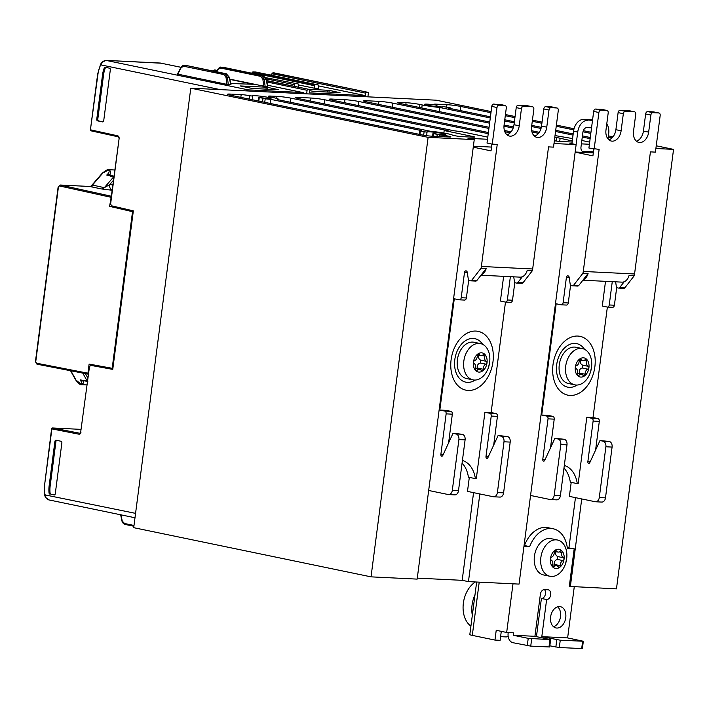 <?xml version="1.0" encoding="UTF-8"?>
<svg xmlns="http://www.w3.org/2000/svg" width="709" height="709" viewBox="0 0 709 709"><rect width="100%" height="100%" fill="white"/><g stroke="black" fill="none" stroke-linecap="round" stroke-linejoin="round"><path stroke-width="1.06" d="M110.533 176.231L109.975 174.414L110.631 172.225L109.682 169.983L108.628 169.69C108.743 168.76 106.669 169.868 102.406 173.031L102.406 173.031A1.48 0.665 40.8 0 1 102.938 172.934L108.255 170.133L108.84 170.417C109.594 171.534 108.894 173.076 106.74 175.052L109.904 175.336M475.225 380.051A22.227 15.412 -78.3 0 1 467.444 382.373A22.227 15.412 -78.3 0 1 454.806 359.64A22.227 15.412 -78.3 0 1 473.151 338.423A22.227 15.412 -78.3 0 1 482.625 344.326M479.311 354.899C478.034 357.265 478.513 359.029 480.746 360.172L480.374 363.008C477.901 363.708 476.98 365.392 477.6 368.068L477.671 368.866M479.116 343.422A18.523 12.842 -78.3 0 1 480.498 343.599A18.523 12.842 -78.3 0 1 489.733 361.599A18.523 12.842 -78.3 0 1 488.616 367.014A18.523 12.842 -78.3 0 1 474.356 380.051A18.523 12.842 -78.3 0 1 472.983 379.873A18.523 12.842 -78.3 0 1 463.828 361.103A18.523 12.842 -78.3 0 1 479.116 343.422M478.983 372.101A9.758 6.762 101.7 0 0 487.03 362.795A9.758 6.762 101.7 0 0 481.482 352.816A9.758 6.762 101.7 0 0 473.435 362.131A9.758 6.762 101.7 0 0 478.983 372.101M472.983 379.873L466.54 378.535A18.523 12.842 -78.3 0 1 457.535 358.781A18.523 12.842 -78.3 0 1 472.681 342.092A18.523 12.842 -78.3 0 1 474.055 342.261L480.498 343.599M556.343 551.31C555.067 553.685 555.537 555.439 557.77 556.583L557.407 559.419C554.934 560.119 554.004 561.812 554.633 564.488L554.704 565.286M556.148 539.841A18.523 12.842 -78.3 0 1 557.531 540.019A18.523 12.842 -78.3 0 1 566.766 558.018A18.523 12.842 -78.3 0 1 565.64 563.433A18.523 12.842 -78.3 0 1 551.389 576.461A18.523 12.842 -78.3 0 1 550.007 576.284A18.523 12.842 -78.3 0 1 541.011 556.53A18.523 12.842 -78.3 0 1 556.148 539.841M556.007 568.521A9.758 6.762 101.7 0 0 564.063 559.206A9.758 6.762 101.7 0 0 558.515 549.227A9.758 6.762 101.7 0 0 550.468 558.541A9.758 6.762 101.7 0 0 556.007 568.521M550.007 576.284L543.573 574.955A18.523 12.842 -78.3 0 1 534.568 555.191A18.523 12.842 -78.3 0 1 549.705 538.503A18.523 12.842 -78.3 0 1 551.088 538.68L557.531 540.019M470.918 626.127A24.7 17.122 -78.3 0 1 463.358 603.137A24.7 17.122 -78.3 0 1 475.393 581.965M559.578 606.558A10.865 7.533 101.7 0 0 550.698 616.351A10.865 7.533 101.7 0 0 555.98 627.944A10.865 7.533 101.7 0 0 556.787 628.05A10.865 7.533 101.7 0 0 565.755 617.672A10.865 7.533 101.7 0 0 560.385 606.665A10.865 7.533 101.7 0 0 559.578 606.558M577.117 385.04A22.227 15.412 -78.3 0 1 569.336 387.362A22.227 15.412 -78.3 0 1 556.698 364.63A22.227 15.412 -78.3 0 1 575.043 343.413A22.227 15.412 -78.3 0 1 584.517 349.315M581.203 359.888C579.927 362.255 580.405 364.018 582.638 365.162L582.266 367.998C579.794 368.698 578.872 370.382 579.492 373.058L579.563 373.856M581.008 348.411A18.523 12.842 -78.3 0 1 582.39 348.589A18.523 12.842 -78.3 0 1 591.625 366.588A18.523 12.842 -78.3 0 1 590.508 372.003A18.523 12.842 -78.3 0 1 576.249 385.04A18.523 12.842 -78.3 0 1 574.875 384.863A18.523 12.842 -78.3 0 1 565.72 366.092A18.523 12.842 -78.3 0 1 581.008 348.411M580.875 377.091A9.758 6.762 101.7 0 0 588.922 367.785A9.758 6.762 101.7 0 0 583.374 357.806A9.758 6.762 101.7 0 0 575.327 367.12A9.758 6.762 101.7 0 0 580.875 377.091M574.875 384.863L568.432 383.525A18.523 12.842 -78.3 0 1 559.428 363.77A18.523 12.842 -78.3 0 1 574.574 347.082A18.523 12.842 -78.3 0 1 575.947 347.25L582.39 348.589M491.115 111.57L436.221 100.191L190.783 88.173L133.709 527.673L371.029 576.851L417.158 579.111L428.67 490.477L448.185 494.527A4.936 3.536 92.8 0 0 448.575 494.572L454.779 494.873A4.936 3.536 -87.2 0 0 458.501 490.663L465.095 439.881A4.936 3.536 -87.2 0 0 462.25 434.271L456.055 433.97A4.936 3.536 92.8 0 1 458.9 439.58L465.095 439.881M593.805 149.058L592.919 155.856L575.15 152.169L530.562 495.467L550.078 499.517A4.936 3.536 92.8 0 0 550.468 499.561L556.671 499.863A4.936 3.536 -87.2 0 0 560.394 495.653L566.987 444.871A4.936 3.536 -87.2 0 0 564.142 439.261L557.948 438.96A4.936 3.536 92.8 0 1 560.792 444.57L566.987 444.871M560.394 495.653L554.199 495.352A4.936 3.536 92.8 0 1 550.468 499.561M554.199 495.352L560.792 444.57M557.948 438.96L554.899 438.33L544.689 460.46A1.48 1.063 -87.2 0 1 542.757 459.476L548.03 418.851L554.225 419.152A2.473 1.772 -87.2 0 0 552.798 416.351L546.604 416.05A2.473 1.772 92.8 0 1 548.03 418.851M552.798 416.351L547.924 415.341L541.729 415.04L546.604 416.05M541.729 415.04L556.175 303.771L561.058 304.79A2.473 1.772 92.8 0 0 561.253 304.808A2.473 1.772 92.8 0 0 563.114 302.708L566.385 277.52A1.976 1.418 92.8 0 1 567.874 275.836A1.976 1.418 92.8 0 1 569.167 277.343L570.373 285.408L572.198 285.78A2.473 1.772 92.8 0 0 572.393 285.807L577.56 286.064A2.473 1.772 -87.2 0 0 578.863 285.381L583.25 279.727A9.882 7.072 -87.2 0 0 588.08 273.523L582.913 273.266L573.696 285.133A2.473 1.772 92.8 0 1 572.393 285.807M629.459 110.772A2.473 1.71 101.7 0 0 629.282 110.719A2.473 1.71 101.7 0 0 629.105 110.693L634.325 111.774A2.473 1.71 -78.3 0 1 634.511 111.8A2.473 1.71 -78.3 0 1 635.734 114.3L633.509 131.395A10.865 7.533 101.7 0 0 638.88 142.403A10.865 7.533 101.7 0 0 648.655 132.14L650.88 115.044A2.473 1.71 -78.3 0 1 652.918 112.687L658.767 112.97A2.473 1.71 -78.3 0 1 658.953 112.997A2.473 1.71 -78.3 0 1 660.176 115.496L655.417 152.125L650.428 151.877L634.564 273.966L583.277 271.45A9.882 7.072 92.8 0 1 582.913 273.266M583.277 271.45L599.132 149.369L588.913 148.039L593.672 111.419A2.473 1.71 101.7 0 1 595.711 109.062L600.94 110.143A2.473 1.71 -78.3 0 0 598.901 112.501L593.672 111.419M652.918 112.687L647.689 111.605L653.538 111.889A2.473 1.71 -78.3 0 1 653.725 111.916A2.473 1.71 -78.3 0 1 653.902 111.969M594.142 149.12L598.901 112.501M634.201 275.783L624.984 287.641L619.826 287.384L624.221 281.73A9.882 7.072 92.8 0 0 629.043 275.526L634.201 275.783A9.882 7.072 -87.2 0 0 634.564 273.966M623.495 288.297A2.473 1.772 -87.2 0 0 623.69 288.324A2.473 1.772 -87.2 0 0 624.984 287.641M612.346 307.298A2.473 1.772 -87.2 0 0 612.541 307.325A2.473 1.772 -87.2 0 0 614.402 305.216L616.679 287.703M607.365 307.068L593.016 417.548L586.822 417.247L591.696 418.257A2.473 1.772 92.8 0 1 593.123 421.057L587.85 461.683A1.48 1.063 -87.2 0 0 589.782 462.667L599.991 440.537L609.235 441.468L603.04 441.166A4.936 3.536 92.8 0 1 605.885 446.776L599.291 497.558A4.936 3.536 92.8 0 1 595.569 501.768A4.936 3.536 92.8 0 1 595.17 501.724L569.38 496.38L571.206 482.359M593.123 421.057L599.318 421.368A2.473 1.772 -87.2 0 0 597.891 418.558L593.016 417.548M599.318 421.368L595.587 450.073M605.885 446.776L612.089 447.078A4.936 3.536 -87.2 0 0 609.235 441.468M612.089 447.078L605.486 497.86L599.291 497.558M601.374 502.025A4.936 3.536 -87.2 0 0 601.764 502.078A4.936 3.536 -87.2 0 0 605.486 497.86M603.04 441.166L599.991 440.537M605.513 281.331L602.304 306.031L607.179 307.041A2.473 1.772 -87.2 0 0 607.374 307.068A2.473 1.772 -87.2 0 0 609.244 304.967L612.266 281.659M564.32 465.441A28.644 19.861 -78.3 0 1 577.286 483.618L578.189 483.662L586.822 417.247M615.625 281.827L616.502 287.659L618.328 288.04A2.473 1.772 92.8 0 0 618.523 288.067L623.69 288.324M619.826 287.384A2.473 1.772 92.8 0 1 618.523 288.067M624.221 281.73A9.882 7.072 92.8 0 1 621.953 282.138L582.869 280.223M588.08 273.523L583.25 279.727M570.55 285.443L568.281 302.956L563.114 302.708M566.216 305.038A2.473 1.772 -87.2 0 0 566.411 305.065A2.473 1.772 -87.2 0 0 568.281 302.956M554.225 419.152L550.494 447.866M554.899 438.33L564.142 439.261M592.494 120.495L583.737 119.404A12.345 8.561 101.7 0 0 573.546 131.192L571.915 143.732M583.737 119.404L592.573 119.839M593.38 151.823L593.442 151.832A4.936 3.421 -78.3 0 1 593.38 151.823L582.16 151.274M591.545 127.824L586.963 127.602A4.936 3.421 101.7 0 0 582.887 132.317L580.99 146.967A4.936 3.421 101.7 0 0 583.427 151.965A4.936 3.421 101.7 0 0 583.799 152.018L593.362 152.479M563.974 468.117A28.644 19.861 101.7 0 1 570.32 482.173L577.286 483.618M577.436 373.847A4.298 2.987 101.7 0 0 576 368.574A1.489 1.028 -78.3 0 1 575.424 367.12A1.489 1.028 -78.3 0 1 576.373 365.738A4.298 2.987 101.7 0 0 579.147 360.677A1.489 1.028 -78.3 0 1 580.494 358.896A1.489 1.028 -78.3 0 1 581.061 359.339A4.298 2.987 101.7 0 0 582.683 360.624A4.298 2.987 101.7 0 0 585.271 359.543A1.489 1.028 -78.3 0 1 586.166 359.171A1.489 1.028 -78.3 0 1 586.813 361.049A4.298 2.987 101.7 0 0 588.248 366.323A1.489 1.028 -78.3 0 1 588.824 367.776A1.489 1.028 -78.3 0 1 587.876 369.159A4.298 2.987 101.7 0 0 585.102 374.228A1.489 1.028 -78.3 0 1 583.746 376A1.489 1.028 -78.3 0 1 583.188 375.557A4.298 2.987 101.7 0 0 581.566 374.272A4.298 2.987 101.7 0 0 578.978 375.353A1.489 1.028 -78.3 0 1 578.083 375.726A1.489 1.028 -78.3 0 1 577.436 373.847M608.012 138.946L608.712 133.576A12.345 8.561 -78.3 0 0 606.762 123.951M573.546 131.192L577.729 132.06A12.345 8.561 -78.3 0 1 587.921 120.273M577.729 132.06L576.098 144.592M575.167 152.01L593.309 152.896M636.407 141.171A10.865 7.533 101.7 0 0 643.426 131.05L645.651 113.963L650.88 115.044M634.325 111.774L625.373 111.34A2.473 1.71 -78.3 0 0 623.335 113.697L618.115 112.616A2.473 1.71 -78.3 0 1 620.153 110.258L629.105 110.693M618.115 112.616L615.891 129.703A10.865 7.533 -78.3 0 1 608.871 139.824M600.94 110.143L606.789 110.427A2.473 1.71 -78.3 0 1 606.975 110.453A2.473 1.71 -78.3 0 1 608.189 112.953L605.973 130.048A10.865 7.533 101.7 0 0 611.344 141.056A10.865 7.533 101.7 0 0 621.119 130.784L623.335 113.697M647.689 111.605A2.473 1.71 101.7 0 0 645.651 113.963M606.789 110.427L601.56 109.346A2.473 1.71 -78.3 0 1 601.746 109.372A2.473 1.71 -78.3 0 1 601.923 109.416M601.56 109.346L595.711 109.062M541.401 598.458A4.936 3.421 101.7 0 0 545.15 595.152A4.936 3.421 101.7 0 0 544.477 589.604L547.897 589.773A4.936 3.421 -78.3 0 1 548.27 589.817A4.936 3.421 -78.3 0 1 550.671 595.09A4.936 3.421 -78.3 0 1 546.63 599.539L541.401 598.458L536.713 634.59A8.393 6.018 92.8 0 0 536.624 636.664M508.22 632.552L508.14 633.19A8.393 6.018 92.8 0 0 512.988 642.717L530.74 646.129L549.688 646.98L550.636 639.651L528.223 638.357L513.236 635.255L513.555 632.809L506.669 632.472L496.22 630.31L494.953 640.076L472.3 635.379L479.213 582.151M553.507 626.712A10.865 7.533 101.7 0 0 560.527 616.591A10.865 7.533 101.7 0 0 557.629 606.815M476.652 582.027L469.819 634.582A8.393 0.656 7.4 0 0 472.3 635.379M500.589 636.655L506.022 636.921A4.936 3.421 -78.3 0 0 508.131 636.115M494.953 640.076L500.111 640.324L501.281 631.356M472.327 615.27A24.7 17.122 -78.3 0 1 474.995 594.771M544.459 589.604A4.936 3.421 101.7 0 0 540.382 594.319L534.923 636.31L550.636 639.651M534.923 636.31L513.236 635.255M541.809 636.655L567.625 637.914L583.339 641.255L560.261 640.2L541.809 636.655L546.63 599.539M549.838 645.837L559.312 647.53L582.39 648.575L583.339 641.255M567.625 637.914L574.263 586.804M512.997 583.808L506.669 632.472M567.297 547.632L574.184 548.793L569.3 586.396L616.467 588.869L673.55 149.377L656.242 145.788M574.184 548.793L567.395 548.465A28.644 19.861 101.7 0 0 553.144 528.763A28.644 19.861 101.7 0 0 529.667 546.612L523.96 546.338M524.066 545.513L524.447 545.531A28.644 19.861 -78.3 0 1 547.915 527.682L553.144 528.763M524.447 545.531L529.667 546.612M552.568 565.277A4.298 2.987 101.7 0 0 551.141 560.004A1.489 1.028 -78.3 0 1 550.565 558.55A1.489 1.028 -78.3 0 1 551.505 557.168A4.298 2.987 101.7 0 0 554.278 552.098A1.489 1.028 -78.3 0 1 555.634 550.326A1.489 1.028 -78.3 0 1 556.202 550.769A4.298 2.987 101.7 0 0 557.823 552.054A4.298 2.987 101.7 0 0 560.402 550.973A1.489 1.028 -78.3 0 1 561.298 550.601A1.489 1.028 -78.3 0 1 561.953 552.479A4.298 2.987 101.7 0 0 563.389 557.744A1.489 1.028 -78.3 0 1 563.965 559.206A1.489 1.028 -78.3 0 1 563.017 560.589A4.298 2.987 101.7 0 0 560.243 565.649A1.489 1.028 -78.3 0 1 558.887 567.43A1.489 1.028 -78.3 0 1 558.329 566.987A4.298 2.987 101.7 0 0 556.698 565.702A4.298 2.987 101.7 0 0 554.119 566.775A1.489 1.028 -78.3 0 1 553.224 567.156A1.489 1.028 -78.3 0 1 552.568 565.277M568.955 547.711L575.46 497.638M581.726 498.932L570.346 586.609M530.562 495.467L519.05 584.101L468.454 581.619L462.179 580.325L473.568 492.649M553.995 143.519L576.133 144.601L569.859 143.307L571.959 143.404M576.133 144.601L575.15 152.169M581.389 143.865L589.409 144.264M491.913 144.069L491.027 150.866L473.257 147.18L428.67 490.477M458.501 490.663L452.307 490.362A4.936 3.536 92.8 0 1 448.575 494.572M452.307 490.362L458.9 439.58M456.055 433.97L453.007 433.341L442.797 455.47A1.48 1.063 -87.2 0 1 440.865 454.487L446.138 413.861L452.333 414.162A2.473 1.772 -87.2 0 0 450.906 411.362L444.711 411.06A2.473 1.772 92.8 0 1 446.138 413.861M450.906 411.362L446.032 410.351L439.837 410.05L444.711 411.06M439.837 410.05L454.283 298.781L459.166 299.801A2.473 1.772 92.8 0 0 459.361 299.818A2.473 1.772 92.8 0 0 461.222 297.718L464.492 272.531A1.976 1.418 92.8 0 1 465.981 270.847A1.976 1.418 92.8 0 1 467.275 272.353L468.481 280.418L470.306 280.791A2.473 1.772 92.8 0 0 470.501 280.817L475.668 281.074A2.473 1.772 -87.2 0 0 476.971 280.392L481.358 274.738A9.882 7.072 -87.2 0 0 486.188 268.534L481.021 268.277L471.804 280.144A2.473 1.772 92.8 0 1 470.501 280.817M481.384 266.46L497.239 144.379L492.25 144.131L497.009 107.511A2.473 1.71 -78.3 0 1 499.047 105.154L504.897 105.437A2.473 1.71 -78.3 0 1 505.083 105.464A2.473 1.71 -78.3 0 1 506.297 107.963L504.081 125.059A10.865 7.533 101.7 0 0 509.452 136.066A10.865 7.533 101.7 0 0 519.227 125.794L521.443 108.707L516.223 107.626A2.473 1.71 -78.3 0 1 518.261 105.269L527.212 105.703L532.432 106.784A2.473 1.71 -78.3 0 1 532.619 106.811A2.473 1.71 -78.3 0 1 533.842 109.31L531.617 126.406A10.865 7.533 101.7 0 0 536.988 137.413A10.865 7.533 101.7 0 0 546.763 127.15L548.988 110.055A2.473 1.71 -78.3 0 1 551.026 107.697L556.875 107.981A2.473 1.71 -78.3 0 1 557.061 108.007A2.473 1.71 -78.3 0 1 558.284 110.507L553.525 147.135L548.536 146.887L532.672 268.977L481.384 266.46A9.882 7.072 92.8 0 1 481.021 268.277M492.25 144.131L487.021 143.05L491.78 106.43A2.473 1.71 101.7 0 1 493.819 104.072L499.047 105.154M551.026 107.697L545.797 106.616L551.646 106.899A2.473 1.71 -78.3 0 1 551.832 106.926A2.473 1.71 -78.3 0 1 552.01 106.979M532.308 270.794L523.091 282.652L517.933 282.395L522.329 276.74A9.882 7.072 92.8 0 0 527.15 270.537L532.308 270.794A9.882 7.072 -87.2 0 0 532.672 268.977M521.602 283.308A2.473 1.772 -87.2 0 0 521.797 283.334A2.473 1.772 -87.2 0 0 523.091 282.652M510.453 302.309A2.473 1.772 -87.2 0 0 510.648 302.335A2.473 1.772 -87.2 0 0 512.51 300.226L514.787 282.714M503.62 276.342L500.412 301.041L505.287 302.052A2.473 1.772 -87.2 0 0 505.482 302.078L491.124 412.558L484.929 412.257L489.804 413.267A2.473 1.772 92.8 0 1 491.231 416.068L485.957 456.693A1.48 1.063 -87.2 0 0 487.889 457.677L498.099 435.548L507.343 436.478L501.148 436.177A4.936 3.536 92.8 0 1 503.993 441.787L497.399 492.569A4.936 3.536 92.8 0 1 493.677 496.779A4.936 3.536 92.8 0 1 493.278 496.734L467.488 491.39L469.314 477.37M491.231 416.068L497.426 416.378A2.473 1.772 -87.2 0 0 495.999 413.569L491.124 412.558M497.426 416.378L493.694 445.084M503.993 441.787L510.196 442.088A4.936 3.536 -87.2 0 0 507.343 436.478M510.196 442.088L503.594 492.87L497.399 492.569M499.482 497.036A4.936 3.536 -87.2 0 0 499.872 497.089A4.936 3.536 -87.2 0 0 503.594 492.87M504.897 105.437L493.819 104.072M516.223 107.626L513.998 124.713A10.865 7.533 -78.3 0 1 506.979 134.834M534.515 136.181A10.865 7.533 101.7 0 0 541.534 126.06L543.759 108.973L548.988 110.055M545.797 106.616A2.473 1.71 101.7 0 0 543.759 108.973M521.443 108.707A2.473 1.71 -78.3 0 1 523.481 106.35L532.432 106.784M501.148 436.177L498.099 435.548M462.428 460.451A28.644 19.861 -78.3 0 1 475.393 478.628L476.297 478.672L484.929 412.257M510.648 302.335L505.482 302.078A2.473 1.772 -87.2 0 0 507.352 299.978L510.374 276.67M513.733 276.838L514.61 282.669L516.436 283.051A2.473 1.772 92.8 0 0 516.631 283.077L521.797 283.334M517.933 282.395A2.473 1.772 92.8 0 1 516.631 283.077M522.329 276.74A9.882 7.072 92.8 0 1 520.06 277.139L480.977 275.234M486.188 268.534L481.358 274.738M468.658 280.454L466.389 297.966L461.222 297.718M464.324 300.049A2.473 1.772 -87.2 0 0 464.519 300.075A2.473 1.772 -87.2 0 0 466.389 297.966M452.333 414.162L448.602 442.877M453.007 433.341L462.25 434.271M462.082 463.128A28.644 19.861 101.7 0 1 468.427 477.184L475.393 478.628M475.544 368.857A4.298 2.987 101.7 0 0 474.108 363.584A1.489 1.028 -78.3 0 1 473.532 362.131A1.489 1.028 -78.3 0 1 474.481 360.748A4.298 2.987 101.7 0 0 477.254 355.688A1.489 1.028 -78.3 0 1 478.602 353.906A1.489 1.028 -78.3 0 1 479.169 354.349A4.298 2.987 101.7 0 0 480.791 355.634A4.298 2.987 101.7 0 0 483.378 354.553A1.489 1.028 -78.3 0 1 484.274 354.181A1.489 1.028 -78.3 0 1 484.921 356.06A4.298 2.987 101.7 0 0 486.356 361.333A1.489 1.028 -78.3 0 1 486.932 362.786A1.489 1.028 -78.3 0 1 485.984 364.169A4.298 2.987 101.7 0 0 483.21 369.238A1.489 1.028 -78.3 0 1 481.854 371.011A1.489 1.028 -78.3 0 1 481.296 370.568A4.298 2.987 101.7 0 0 479.674 369.283A4.298 2.987 101.7 0 0 477.086 370.364A1.489 1.028 -78.3 0 1 476.191 370.736A1.489 1.028 -78.3 0 1 475.544 368.857M473.382 146.196L491.523 147.082M190.783 88.173L428.112 137.351L474.241 139.611L467.967 138.308L487.517 139.265M474.241 139.611L473.257 147.18M479.833 493.943L468.454 581.619M417.291 578.127L462.179 580.325M612.993 136.828L608.411 135.871M590.96 132.255L583.312 130.669M574.042 128.754L556.388 125.094M542.048 122.125L532.432 120.131M515.062 116.533L505.446 114.539M655.887 148.509L673.55 149.377M270.643 99.34L421.82 130.669A16.794 1.303 7.4 0 0 419.684 130.828L427.04 132.228A9.385 0.727 -172.6 0 1 426.721 131.98A9.385 0.727 -172.6 0 1 436.115 132.468A9.385 0.727 -172.6 0 1 445.332 134.4A9.385 0.727 -172.6 0 1 433.695 133.602L439.447 134.923A16.794 1.303 7.4 0 0 444.889 135.454L449.214 136.35A5.929 0.461 -172.6 0 1 450.959 136.908A5.929 0.461 -172.6 0 1 449.267 137.014L431.019 136.119A5.929 0.461 -172.6 0 1 422.706 135.047L230.336 95.183A9.882 0.771 -172.6 0 1 227.421 94.244A9.882 0.771 -172.6 0 1 230.248 94.075L241.175 94.607A5.929 0.461 -172.6 0 1 249.488 95.68L252.794 96.114A9.385 0.727 -172.6 0 1 252.466 95.875A9.385 0.727 -172.6 0 1 261.869 96.353A9.385 0.727 -172.6 0 1 271.077 98.285A9.385 0.727 -172.6 0 1 259.441 97.496L265.201 98.808A16.794 1.303 7.4 0 0 270.643 99.34L270.111 103.425M277.387 99.552A16.794 1.303 7.4 0 0 278.424 99.242A16.794 1.303 7.4 0 0 273.479 97.656L271.21 97.186A9.882 0.771 -172.6 0 1 268.303 96.247A9.882 0.771 -172.6 0 1 271.13 96.078L276.98 96.362A9.882 0.771 -172.6 0 1 290.832 98.143L448.177 130.748L444.18 130.553L472.93 136.518A5.929 0.461 -172.6 0 1 474.675 137.076A5.929 0.461 -172.6 0 1 472.983 137.183L462.481 136.669A5.929 0.461 -172.6 0 1 456.481 136.004A5.929 0.461 -172.6 0 1 452.493 135.118A16.794 1.303 7.4 0 0 430.044 131.192L277.387 99.552M487.792 137.147L461.408 131.679L453.928 130.757L298.321 98.516A9.882 0.771 -172.6 0 1 295.405 97.576A9.882 0.771 -172.6 0 1 298.232 97.408L310.976 98.028A9.882 0.771 -172.6 0 1 324.828 99.809L488.244 133.673M488.395 132.521L332.317 100.173A9.882 0.771 -172.6 0 1 329.401 99.242A9.882 0.771 -172.6 0 1 332.229 99.074L344.964 99.694A9.882 0.771 -172.6 0 1 358.816 101.476L488.918 128.435M504.817 131.732L510.196 132.84M535.384 135.853L534.09 135.791M511.092 131.847L504.391 130.456M489.068 127.283L366.305 101.839A9.882 0.771 -172.6 0 1 363.398 100.908A9.882 0.771 -172.6 0 1 366.225 100.731L378.961 101.36A9.882 0.771 -172.6 0 1 392.813 103.142L489.6 123.198M503.975 126.175L513.174 128.081M531.98 131.98L538.521 133.336M554.828 137.076L572.278 140.967M572.136 142.039L560.722 141.472A5.929 0.461 -172.6 0 1 554.349 140.763M489.751 122.045L400.301 103.505A9.882 0.771 -172.6 0 1 397.386 102.575A9.882 0.771 -172.6 0 1 400.213 102.397L406.062 102.69A9.882 0.771 -172.6 0 1 419.923 104.471L422.183 104.941A16.794 1.303 7.4 0 0 439.864 107.511L490.282 117.96M504.613 120.929L514.229 122.923M531.608 126.521L541.029 128.471M555.555 131.484L573.04 135.109M582.275 137.023L590.136 138.654M589.684 142.119L581.832 140.488M572.588 138.574L555.023 135.57M539.274 132.308L531.697 130.74M513.538 126.973L504.09 125.014M490.433 116.808L448.097 108.034A16.794 1.303 7.4 0 0 450.233 107.874L442.868 106.474A9.385 0.727 -172.6 0 1 443.196 106.722A9.385 0.727 -172.6 0 1 433.793 106.235A9.385 0.727 -172.6 0 1 424.585 104.303A9.385 0.727 -172.6 0 1 436.221 105.1L436.992 105.074L436.062 104.817A5.929 0.461 -172.6 0 1 434.316 104.258A5.929 0.461 -172.6 0 1 436.017 104.152L446.945 104.684A9.882 0.771 -172.6 0 1 460.797 106.465L490.965 112.722M505.295 115.691L514.911 117.685M532.282 121.283L541.898 123.277M556.237 126.246L573.767 129.88M582.975 131.785L590.819 133.416M608.26 137.032L612.097 137.821M590.287 137.502L582.426 135.871M573.191 133.957L555.705 130.332M541.313 127.354L531.75 125.369M514.38 121.771L504.764 119.777M444.72 136.784L444.889 135.454M252.794 96.114L252.324 99.739M427.04 132.228L426.596 135.685M444.18 130.553L443.861 133.035M556.069 141.011L556.574 137.165M560.101 138.441L559.711 141.41M439.341 111.597L439.864 107.511M436.221 105.1L436.035 106.501M428.112 137.351L371.029 576.851M133.992 525.458L124.527 523.49L121.992 520.787M48.921 499.889L45.952 497.7L44.729 493.367A21.243 15.217 92.8 0 1 44.605 484.912L51.881 428.936A0.984 0.682 -79 0 1 52.688 427.988A0.984 0.709 -87.2 0 0 52.617 427.979A0.984 0.984 0 0 0 51.589 428.839L44.605 484.912M54.274 494.979L50.924 494.164A1.48 1.063 92.8 0 1 50.064 492.95A22.227 15.926 92.8 0 1 50.171 485.904L55.931 441.539A1.48 1.063 92.8 0 1 56.676 440.351M50.064 492.95L49.027 492.897A22.227 15.926 92.8 0 1 49.134 485.851L54.894 441.494A1.48 1.063 92.8 0 1 56.135 440.245L61.009 441.255A1.48 1.063 92.8 0 1 61.869 442.939L55.275 493.721A1.48 1.063 -87.2 0 1 54.035 494.971M44.924 494.873L135.561 513.369M50.924 494.164L54.531 494.909M49.027 492.897A1.48 1.063 -87.2 0 0 49.896 494.111M80.693 432.029L89.494 366.65L80.693 432.029L79.86 433.27A1.48 1.063 -87.2 0 1 79.754 433.261A0.984 0.682 101 0 0 78.947 434.2L51.589 428.839M89.494 366.65L90.725 365.374L112.758 369.389L133.345 210.865L111.455 205.778L110.409 203.261L119.112 138.609A2.473 1.772 -87.2 0 0 117.703 135.809L90.717 129.871A0.984 0.682 102.4 0 0 91.195 130.873L91.195 130.873A0.984 0.682 102.4 0 0 91.275 130.881L118.102 136.784M98.232 365.747L90.725 365.374M245.926 90.876A4.936 3.421 -78.3 0 1 248.256 89.866L302.646 92.533A4.936 3.421 -78.3 0 1 303.009 92.578A4.936 3.421 -78.3 0 1 304.684 93.748M102.495 121.886L97.612 120.876A1.48 1.063 92.8 0 1 96.761 119.192L102.521 74.835A22.227 15.926 92.8 0 1 104.205 68.108A1.48 1.063 -87.2 0 1 105.322 67.311L109.47 68.17A1.48 1.063 -87.2 0 1 110.32 69.854L103.727 120.636A1.48 1.063 92.8 0 1 102.495 121.886L102.725 121.895M229.273 77.618L226.295 73.771L186.361 65.494A0.984 0.682 -78.3 0 1 186.44 65.512M185.9 65.432L224.718 73.692L227.421 77.325L226.056 77.476L223.911 74.569L183.906 66.283L180.839 67.71M230.7 84.539L226.871 84.344L177.489 74.073L180.724 67.772C182.319 65.769 183.525 64.962 184.322 65.352M278.424 89.742L252.262 88.465L240.067 85.94L266.229 87.216L265.981 89.139M252.936 84.637L253.299 84.265L229.911 79.417M217.672 69.509L216.449 71.724M217.548 69.579L220.738 68.091L260.744 76.377A0.984 0.682 -78.3 0 1 261.55 75.5L221.155 67.16C220.357 66.77 219.152 67.577 217.557 69.579M221.155 67.16L263.128 75.579L266.105 79.426M230.762 83.547L253.299 84.265M260.744 76.377L262.888 79.284L264.253 79.133L261.55 75.5L263.128 75.579A0.984 0.682 -78.3 0 1 263.199 75.588L223.202 67.293A0.984 0.682 101.7 0 0 223.122 67.284L221.545 67.204A0.984 0.682 101.7 0 0 220.738 68.091M229.849 79.133L263.704 86.152L267.532 86.347M267.382 89.201L267.612 87.393L278.415 89.635M267.612 87.393L266.229 87.216M105.809 60.389A0.984 0.709 92.8 0 1 106.004 60.389L102.521 62.108L100.244 65.937A21.243 15.217 -87.2 0 0 97.993 73.896L90.424 129.782A0.984 0.984 0 0 0 91.204 130.873L118.173 136.802A0.984 0.682 -77.6 0 1 117.703 135.809M102.521 74.835L103.549 74.879A22.227 15.926 92.8 0 1 105.233 68.161L104.205 68.108M100.838 64.377L100.74 64.856L220.198 89.609M105.863 67.426A1.48 1.063 -87.2 0 0 105.233 68.161M103.549 74.879L97.789 119.245A1.48 1.063 -87.2 0 0 98.648 120.929L102.982 121.824M248.256 89.866L106.004 60.389L161.085 63.198M88.208 374.157L37.187 364.222A0.984 0.682 -79 0 1 36.62 363.212L87.925 373.2L89.112 364.08L112.182 368.29L132.521 211.681L133.23 211.716M87.925 373.2L88.217 374.113M115.071 206.62L109.594 206.354L111.304 196.358M83.547 380.822L83.237 383.188L81.127 384.606M109.824 175.203A1.48 0.798 139.8 0 1 109.975 174.414L106.74 175.052L113.768 176.736A1.48 0.665 40.8 0 1 113.848 176.754M83.068 380.733A1.48 0.656 -128.7 0 0 83.121 381.167L80.144 379.864L87.819 381.584M70.537 370.718L75.588 379.82A1.48 0.833 -29.1 0 0 76.031 380.104L81.083 384.145C82.058 383.569 81.739 382.142 80.144 379.864L87.225 381.123A1.48 0.833 -29.1 0 0 87.304 381.141M89.848 186.52L101.706 188.975A4.936 3.412 102.4 0 0 104.329 187.663L93.163 185.209A4.936 3.412 -77.6 0 1 90.539 186.52L60.46 185.049A2.473 1.772 -87.2 0 0 60.247 185.022L90.291 186.494L92.4 185.12A4.936 2.933 -88.2 0 1 90.291 186.494L90.291 186.494M87.296 381.229A1.48 1.037 -79.9 0 1 87.225 381.123L82.767 373.102M112.891 368.326L112.182 368.29M109.594 206.354L132.521 211.681M113.865 176.638A1.48 1.037 103.5 0 0 113.768 176.736L104.329 187.663L109.656 184.668L113.378 180.361M112.111 190.154A4.936 3.536 92.8 0 1 109.656 184.668L112.802 184.819M215.509 70.04L215.864 70.058A0.984 0.682 -78.3 0 1 215.935 70.067L215.935 70.067A0.984 0.682 -78.3 0 1 216.006 70.094M251.518 73.16L252.289 72.805A0.984 0.682 -78.3 0 1 253.104 71.884L255.798 72.017A0.984 0.682 -78.3 0 1 255.94 72.043M271.157 75.189L272.256 73.789A0.984 0.682 -78.3 0 1 273.062 72.859L274.232 72.903A2.224 1.595 92.8 0 1 274.41 72.93A0.984 0.682 -78.3 0 1 274.56 72.956M367.803 92.285L273.062 72.859L367.803 92.285A0.984 0.682 -78.3 0 1 368.361 93.296L367.9 96.849M318.554 85.913L365.295 95.6L309.532 92.87L309.815 90.406A0.984 0.682 -78.3 0 0 309.328 89.423L266.602 80.569M298.586 84.938L314.14 88.155L318.27 88.359L318.554 85.895A0.984 0.682 -78.3 0 0 318.066 84.912L255.612 71.99M328.994 92.17L329.224 90.353L308.38 89.228M329.224 90.353L340.01 92.702M309.789 90.69L313.874 91.426L340.028 92.595M266.894 81.96L307.094 90.291L306.634 93.845M266.611 80.578L309.257 89.414A0.984 0.682 -78.3 0 1 309.328 89.423M309.257 89.414L266.655 80.799M307.094 90.291A0.984 0.682 -78.3 0 1 307.91 89.352M298.028 83.928A0.984 0.682 -78.3 0 1 298.099 83.937L265.76 77.671M298.099 83.937A0.984 0.682 -78.3 0 1 298.595 84.92L298.329 87.145M266.238 78.859L294.519 84.725A0.984 0.682 -78.3 0 1 295.334 83.795M294.519 84.725L294.297 86.312M365.295 95.6L365.64 93.145L272.256 73.789M366.456 92.214A0.984 0.682 101.7 0 0 365.64 93.145M314.14 88.155L314.486 85.7A0.984 0.682 -78.3 0 1 315.301 84.77L317.995 84.903A0.984 0.682 -78.3 0 1 318.066 84.912M475.899 331.068A30.035 20.827 101.7 0 0 450.764 365.897A30.035 20.827 101.7 0 0 468.188 390.455A30.035 20.827 101.7 0 0 492.977 361.785A30.035 20.827 101.7 0 0 475.899 331.068M577.791 336.057A30.035 20.827 101.7 0 0 552.657 370.887A30.035 20.827 101.7 0 0 570.08 395.445A30.035 20.827 101.7 0 0 594.869 366.775A30.035 20.827 101.7 0 0 577.791 336.057M653.538 111.889L658.767 112.97M590.18 461.798L587.85 461.683M597.891 418.558L591.696 418.257M609.244 304.967L614.402 305.216M578.863 285.381L573.696 285.133M566.385 277.52L569.212 277.662M545.088 459.583L542.757 459.476M583.799 152.018L583.073 151.868M584.03 360.473L586.813 361.049M579.802 359.082L581.061 359.339M582.638 365.162L588.248 366.323M582.266 367.998L587.876 369.159M579.492 373.058L585.102 374.228M577.418 375.026L578.978 375.353M643.426 131.05L648.655 132.14M620.153 110.258L625.373 111.34M615.891 129.703L621.119 130.784M528.223 638.357L527.274 645.686M556.795 639.757L555.847 647.078M530.74 646.129L531.688 638.8M549.936 639.695L548.979 647.025M559.312 647.53L560.261 640.2M582.638 641.299L581.681 648.62M554.943 550.503L556.202 550.769M559.171 551.903L561.953 552.479M557.77 556.583L563.389 557.744M557.407 559.419L563.017 560.589M554.633 564.488L560.243 565.649M552.55 566.456L554.119 566.775M497.009 107.511L491.78 106.43M551.646 106.899L556.875 107.981M541.534 126.06L546.763 127.15M518.261 105.269L523.481 106.35M513.998 124.713L519.227 125.794M488.288 456.809L485.957 456.693M495.999 413.569L489.804 413.267M507.352 299.978L512.51 300.226M476.971 280.392L471.804 280.144M464.492 272.531L467.32 272.673M443.196 454.593L440.865 454.487M482.138 355.484L484.921 356.06M477.91 354.092L479.169 354.349M480.746 360.172L486.356 361.333M480.374 363.008L485.984 364.169M477.6 368.068L483.21 369.238M475.526 370.036L477.086 370.364M433.5 133.815L433.19 136.225M437.223 134.586L436.983 136.412M439.447 134.923L439.243 136.518M449.214 136.35L449.125 137.005M230.248 94.075L230.115 95.139M241.175 94.607L240.821 97.355M249.488 95.68L249.054 99.065M249.843 95.75L249.4 99.136M259.246 97.7L258.812 101.086M262.977 98.471L262.534 101.857M265.201 98.808L264.741 102.318M420.366 131.094L419.923 134.471M424.088 131.865L423.654 135.233M290.832 98.143L290.3 102.229M472.93 136.518L472.841 137.174M271.13 96.078L270.989 97.142M276.98 96.362L276.714 98.427M324.828 99.809L324.297 103.895M298.232 97.408L298.099 98.462M310.976 98.028L310.577 101.05M358.816 101.476L358.293 105.561M332.229 99.074L332.087 100.129M344.964 99.694L344.574 102.716M392.813 103.142L392.281 107.227M366.225 100.731L366.083 101.795M378.961 101.36L378.562 104.383M422.183 104.941L421.793 107.963M419.923 104.471L419.524 107.493M400.213 102.397L400.08 103.461M406.062 102.69L405.814 104.648M450.233 107.874L450.153 108.459M436.017 104.152L435.929 104.79M446.945 104.684L446.643 107.006M460.797 106.465L460.265 110.551M122.161 520.574L120.973 514.849M124.527 523.49A0.984 0.682 101.7 0 0 125.023 524.43L125.023 524.43A0.984 0.682 101.7 0 0 125.094 524.438L133.886 526.255L125.023 524.43C123.322 523.747 122.276 522.515 121.886 520.743L120.654 514.778M49.134 485.851L50.171 485.904M44.596 484.805L44.64 494.785C45.075 497.186 46.377 498.87 48.549 499.836L134.994 517.756M54.894 441.494L55.931 441.539M80.986 432.118A2.473 1.772 92.8 0 1 78.947 434.2M52.617 427.979L81.039 429.37L52.688 427.988L79.931 433.27M119.112 138.609L110.604 204.077M119.103 138.494L118.173 136.802A0.984 0.682 -77.6 0 0 118.252 136.819M183.906 66.283A0.984 0.682 -78.3 0 1 184.712 65.405L186.29 65.485A0.984 0.682 -78.3 0 1 186.361 65.494L226.366 73.78A0.984 0.682 101.7 0 0 226.295 73.771L224.718 73.692A0.984 0.682 101.7 0 0 223.911 74.569M180.919 68.126L177.817 74.179M226.871 84.344L226.056 77.476M230.726 84.655L229.229 77.414L227.421 77.325L228.28 84.531M216.794 71.795L217.752 69.934M223.273 67.32A0.984 0.682 101.7 0 0 223.202 67.293L222.732 67.24M265.113 86.338L264.253 79.133L266.061 79.222L267.559 86.454M262.888 79.284L263.704 86.152M160.234 63.039A0.984 0.709 92.8 0 1 160.394 63.048L180.981 67.32M267.577 85.266L302.646 92.533M100.341 65.45L100.244 65.937M96.761 119.192L97.789 119.245M97.612 120.876L98.648 120.929M35.751 361.422L35.76 361.528A1.48 1.063 -87.2 0 0 36.62 363.212M70.856 370.78L76.031 380.104M35.76 361.528L58.395 187.238A1.48 1.063 92.8 0 1 59.636 185.988L110.781 197.235M111.322 196.233L60.46 185.049A0.984 0.682 102.4 0 0 59.636 185.988M93.163 185.209L92.4 185.12L102.938 172.934M85.39 373.616L87.739 377.835M101.706 188.975L112.102 190.242M213.179 71.051A1.232 0.886 92.8 0 1 213.701 70.935A0.984 0.682 -78.3 0 1 214.517 69.996A2.224 1.595 -87.2 0 0 214.34 69.969L217.069 70.519M274.055 72.912A2.224 1.595 92.8 0 1 274.232 72.903L367.874 92.294M315.301 84.77L253.104 71.884L317.995 84.903M213.701 70.935L216.555 71.529M327.842 90.176L327.593 92.099M252.289 72.805L314.486 85.7M489.733 361.608L488.616 367.014M566.766 558.027L565.64 563.433M591.625 366.597L590.508 372.003M658.953 112.997L653.725 111.916M595.569 501.768L601.764 502.078M612.541 307.325L607.374 307.068M566.411 305.065L561.253 304.808M579.244 359.915L582.683 360.624M577.543 373.439L581.566 374.272M634.511 111.8L629.282 110.719M601.746 109.372L606.975 110.453M554.385 551.336L557.823 552.054M552.683 564.869L556.698 565.702M557.061 108.007L551.832 106.926M532.619 106.811L527.39 105.73M499.854 104.383L505.083 105.464M493.677 496.779L499.872 497.089M464.519 300.075L459.361 299.818M477.352 354.925L480.791 355.634M475.65 368.45L479.674 369.283M432.915 133.629L432.587 136.19M258.67 97.514L258.218 100.962M419.639 130.855L419.187 134.32M278.424 99.242L278.362 99.756M450.277 107.848L450.197 108.468M436.992 105.074L436.797 106.58M230.983 84.628L229.503 77.467L226.366 73.78M267.816 86.436L266.336 79.266L263.199 75.588M90.424 129.782L97.7 73.798L100.536 64.475C101.493 62.25 103.292 60.885 105.925 60.38L160.314 63.039L180.999 67.293M267.568 85.231L303.009 92.578M86.817 384.916L81.508 384.659M75.588 379.82C78.628 383.666 80.604 385.279 81.517 384.659M114.725 169.992L108.628 169.69M60.247 185.022L58.103 187.149L35.468 361.439L37.125 364.213L88.421 374.201M102.406 173.031L91.124 186.077M109.408 175.096L113.927 176.178M212.691 70.944L214.34 69.969M272.885 72.841L270.918 74.72M252.918 71.857L250.951 73.745"/></g></svg>
